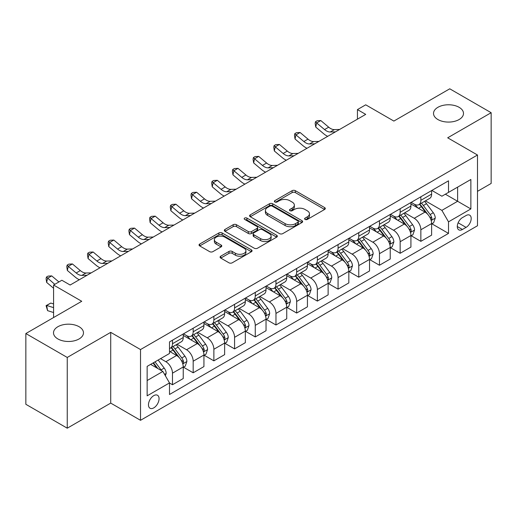 <?xml version="1.0" encoding="UTF-8"?>
<svg xmlns="http://www.w3.org/2000/svg" width="517" height="517" viewBox="0 0 517 517"><rect width="100%" height="100%" fill="white"/><g stroke="black" fill="none" stroke-linecap="round" stroke-linejoin="round"><path stroke-width="0.78" d="M305.075 219.428A1.609 0.931 0 0 0 307.35 219.428L324.624 209.456A2.301 1.325 0 0 0 325.296 208.519A2.301 1.325 0 0 0 324.624 207.582L295.362 190.689A2.301 1.325 0 0 0 292.111 190.689L274.844 200.661A1.609 0.931 0 0 0 274.372 201.313A1.609 0.931 0 0 0 274.844 201.973A1.609 0.931 0 0 0 277.118 201.973L279.354 200.68A7.354 4.246 0 0 1 289.759 200.68L292.195 202.089A7.354 4.246 0 0 1 294.347 205.094A7.354 4.246 0 0 1 292.195 208.093L289.959 209.385A1.609 0.931 0 0 0 289.488 210.044A1.609 0.931 0 0 0 289.959 210.697A1.609 0.931 0 0 0 292.234 210.697L294.47 209.411A7.354 4.246 0 0 1 304.875 209.411L307.311 210.82A7.354 4.246 0 0 1 309.463 213.818A7.354 4.246 0 0 1 307.311 216.823L305.075 218.116A1.609 0.931 0 0 0 304.603 218.769A1.609 0.931 0 0 0 305.075 219.428L305.075 218.116M79.088 326.712A14.987 8.653 0 0 0 62.751 324.838A14.987 8.653 0 0 0 53.503 332.832A14.987 8.653 0 0 0 57.891 338.945A14.987 8.653 0 0 0 74.222 340.826A14.987 8.653 0 0 0 83.476 332.832A14.987 8.653 0 0 0 79.088 326.712M459.109 107.31A14.987 8.653 0 0 0 442.778 105.429A14.987 8.653 0 0 0 433.524 113.423A14.987 8.653 0 0 0 437.912 119.543A14.987 8.653 0 0 0 454.249 121.417A14.987 8.653 0 0 0 463.497 113.423A14.987 8.653 0 0 0 459.109 107.31M153.769 407.874A7.496 4.323 120 0 0 158.661 401.276A7.496 4.323 120 0 0 157.511 395.266A7.496 4.323 120 0 0 153.769 395.641A7.496 4.323 120 0 0 148.87 402.245A7.496 4.323 120 0 0 150.02 408.249A7.496 4.323 120 0 0 153.769 407.874M220.759 256.186A2.301 1.325 0 0 0 220.087 257.123A2.301 1.325 0 0 0 220.759 258.067L228.966 262.804A2.301 1.325 0 0 0 232.223 262.804L251.398 251.727A2.301 1.325 0 0 0 252.07 250.79A2.301 1.325 0 0 0 251.398 249.853L222.142 232.96A2.301 1.325 0 0 0 218.891 232.96L199.711 244.037A2.301 1.325 0 0 0 199.039 244.974A2.301 1.325 0 0 0 199.711 245.911L209.631 251.637A2.301 1.325 0 0 0 212.881 251.637L221.089 246.9A2.301 1.325 0 0 0 221.761 245.956A2.301 1.325 0 0 0 221.089 245.019L216.171 242.182A6.146 3.548 0 0 1 214.368 239.675A6.146 3.548 0 0 1 218.168 236.392A6.146 3.548 0 0 1 224.863 237.161L244.127 248.283A6.146 3.548 0 0 1 245.924 250.79A6.146 3.548 0 0 1 242.13 254.073A6.146 3.548 0 0 1 235.429 253.304L232.223 251.449A2.301 1.325 0 0 0 228.966 251.449L220.759 256.186L220.759 258.067M477.488 191.342L491.15 183.451L491.15 112.706L449.751 88.808L393.87 121.075L365.719 104.822L357.441 109.604L365.719 114.38L70.144 285.029L61.866 280.246L53.587 285.029L53.587 317.535M67.249 357.447L67.249 428.192L110.716 403.098L110.716 332.353L67.249 357.447L25.85 333.549L81.738 301.282L53.587 285.029M110.716 332.353L140.521 349.557L477.488 155.01L477.488 225.755L140.521 420.308L140.521 349.557M491.15 112.706L447.683 137.806L477.488 155.01M279.516 233.619A2.301 1.325 0 0 0 282.767 233.619L301.947 222.549A2.301 1.325 0 0 0 302.619 221.606A2.301 1.325 0 0 0 301.947 220.669L272.692 203.782A2.301 1.325 0 0 0 269.441 203.782L250.26 214.852A2.301 1.325 0 0 0 249.588 215.789A2.301 1.325 0 0 0 250.26 216.726L279.516 233.619M245.297 219.777A1.609 0.931 0 0 1 246.932 220.003L246.932 218.09L276.673 235.261A2.301 1.325 0 0 1 277.345 236.198A2.301 1.325 0 0 1 276.673 237.141L257.492 248.212A2.301 1.325 0 0 1 254.241 248.212L224.985 231.319L224.985 229.445A2.301 1.325 0 0 0 224.313 230.382A2.301 1.325 0 0 0 224.985 231.319M224.985 229.445L233.193 224.708A2.301 1.325 0 0 1 236.443 224.708L248.309 231.558A2.301 1.325 0 0 0 251.559 231.558L257.007 228.411A2.301 1.325 0 0 0 257.679 227.474A2.301 1.325 0 0 0 257.007 226.536L244.657 219.402A1.609 0.931 0 0 1 244.186 218.749A1.609 0.931 0 0 1 245.174 217.89A1.609 0.931 0 0 1 246.932 218.09M67.249 428.192L25.85 404.294L25.85 333.549M466.063 215.531L462.418 217.631A7.257 4.194 120 0 0 457.681 224.029A7.257 4.194 120 0 0 458.792 229.845A7.257 4.194 120 0 0 462.418 229.483L466.063 227.383A7.257 4.194 120 0 0 470.806 220.985A7.257 4.194 120 0 0 469.694 215.169A7.257 4.194 120 0 0 466.063 215.531M431.869 190.43L441.886 196.214L448.51 192.389L448.51 180.821L169.498 341.911L169.498 353.479L147.145 366.385L147.145 395.828L169.498 382.923L169.498 394.49L448.51 233.406L448.51 221.838L441.886 210.367L425.42 200.861M448.51 192.389L470.864 179.483L470.864 208.933L448.51 221.838M110.716 403.098L140.521 420.308M357.441 109.604L357.441 119.162M445.363 194.211L457.616 201.281L457.616 187.135L470.864 179.483M441.886 210.367L457.616 201.281L470.864 208.933M147.145 380.538L162.874 371.452L150.621 364.375M169.498 383.019L172.478 384.738L172.478 373.171A9.364 5.409 -120 0 0 165.854 361.7L160.554 358.643M172.478 384.738L183.238 378.528L183.238 366.96A9.364 5.409 -120 0 0 176.62 355.489L169.498 351.379M183.49 367.199L193.177 372.789L193.177 361.221A9.364 5.409 -120 0 0 186.553 349.751L177.04 344.257M193.177 372.789L203.937 366.579L203.937 355.011A9.364 5.409 -120 0 0 197.313 343.54L183.238 335.41M204.189 355.25L213.876 360.84L213.876 349.272A9.364 5.409 -120 0 0 207.252 337.801L197.74 332.308M213.876 360.84L224.637 354.63L224.637 343.062A9.364 5.409 -120 0 0 218.012 331.584L203.937 323.461M224.889 343.301L234.576 348.891L234.576 337.323A9.364 5.409 -120 0 0 227.952 325.852L218.439 320.359M234.576 348.891L245.336 342.674L245.336 331.106A9.364 5.409 -120 0 0 238.712 319.635L224.637 311.512M245.581 331.345L255.269 336.942L255.269 325.374A9.364 5.409 -120 0 0 248.645 313.903L239.138 308.41M255.269 336.942L266.035 330.725L266.035 319.157A9.364 5.409 -120 0 0 259.411 307.686L245.336 299.563M266.281 319.396L275.968 324.993L275.968 313.425A9.364 5.409 -120 0 0 269.344 301.954L259.838 296.461M275.968 324.993L286.735 318.776L286.735 307.208A9.364 5.409 -120 0 0 280.111 295.737L266.035 287.614M286.98 307.447L296.668 313.043L296.668 301.476A9.364 5.409 -120 0 0 290.043 289.998L280.537 284.512M296.668 313.043L307.434 306.827L307.434 295.259A9.364 5.409 -120 0 0 300.81 283.788L286.735 275.658M307.68 295.498L317.367 301.088L317.367 289.52A9.364 5.409 -120 0 0 310.743 278.049L301.23 272.562M317.367 301.088L328.127 294.877L328.127 283.31A9.364 5.409 -120 0 0 321.503 271.839L307.434 263.709M328.379 283.549L338.066 289.139L338.066 277.571A9.364 5.409 -120 0 0 331.442 266.1L321.929 260.607M338.066 289.139L348.826 282.928L348.826 271.36A9.364 5.409 -120 0 0 342.202 259.889L328.127 251.76M349.078 271.599L358.766 277.19L358.766 265.622A9.364 5.409 -120 0 0 352.142 254.151L342.629 248.658M358.766 277.19L369.526 270.979L369.526 259.411A9.364 5.409 -120 0 0 362.902 247.934L348.826 239.81M369.771 259.65L379.459 265.24L379.459 253.673A9.364 5.409 -120 0 0 372.841 242.202L363.328 236.708M379.459 265.24L390.225 259.023L390.225 247.456A9.364 5.409 -120 0 0 383.601 235.985L369.526 227.861M390.471 247.695L400.158 253.291L400.158 241.723A9.364 5.409 -120 0 0 393.534 230.252L384.028 224.759M400.158 253.291L410.925 247.074L410.925 235.506A9.364 5.409 -120 0 0 404.3 224.035L390.225 215.912M411.17 235.746L420.857 241.342L420.857 229.774A9.364 5.409 -120 0 0 414.233 218.297L404.727 212.81M420.857 241.342L431.624 235.125L431.624 223.557A9.364 5.409 -120 0 0 425 212.086L410.925 203.963M411.17 202.38L414.233 204.15A9.364 5.409 -120 0 0 418.919 204.616A9.364 5.409 -120 0 0 420.857 200.325L420.857 196.79M390.471 214.335L393.534 216.1A9.364 5.409 -120 0 0 398.219 216.565A9.364 5.409 -120 0 0 400.158 212.274L400.158 208.739M369.771 226.284L372.841 228.049A9.364 5.409 -120 0 0 377.52 228.514A9.364 5.409 -120 0 0 379.459 224.229L379.459 220.688M349.078 238.234L352.142 240.004A9.364 5.409 -120 0 0 356.82 240.463A9.364 5.409 -120 0 0 358.766 236.179L358.766 232.637M328.379 250.183L331.442 251.953A9.364 5.409 -120 0 0 336.128 252.412A9.364 5.409 -120 0 0 338.066 248.128L338.066 244.593M307.68 262.132L310.743 263.903A9.364 5.409 -120 0 0 315.428 264.368A9.364 5.409 -120 0 0 317.367 260.077L317.367 256.542M286.98 274.081L290.043 275.852A9.364 5.409 -120 0 0 294.729 276.317A9.364 5.409 -120 0 0 296.668 272.026L296.668 268.491M266.281 286.03L269.344 287.801A9.364 5.409 -120 0 0 274.029 288.266A9.364 5.409 -120 0 0 275.968 283.975L275.968 280.44M245.581 297.986L248.645 299.75A9.364 5.409 -120 0 0 253.33 300.215A9.364 5.409 -120 0 0 255.269 295.924L255.269 292.389M224.889 309.935L227.952 311.699A9.364 5.409 -120 0 0 232.631 312.165A9.364 5.409 -120 0 0 234.576 307.88L234.576 304.339M204.189 321.884L207.252 323.655A9.364 5.409 -120 0 0 211.931 324.114A9.364 5.409 -120 0 0 213.876 319.829L213.876 316.288M183.49 333.833L186.553 335.604A9.364 5.409 -120 0 0 191.238 336.063A9.364 5.409 -120 0 0 193.177 331.778L193.177 328.243M431.869 223.796L448.51 233.406M418.919 204.616L429.679 198.399A9.364 5.409 -120 0 0 431.624 194.114L431.624 190.573M398.219 216.565L408.986 210.348A9.364 5.409 -120 0 0 410.925 206.063L410.925 202.528M377.52 228.514L388.286 222.304A9.364 5.409 -120 0 0 390.225 218.012L390.225 214.477M356.82 240.463L367.587 234.253A9.364 5.409 -120 0 0 369.526 229.962L369.526 226.427M336.128 252.412L346.888 246.202A9.364 5.409 -120 0 0 348.826 241.911L348.826 238.376M315.428 264.368L326.188 258.151A9.364 5.409 -120 0 0 328.127 253.86L328.127 250.325M294.729 276.317L305.489 270.1A9.364 5.409 -120 0 0 307.434 265.816L307.434 262.274M274.029 288.266L284.789 282.049A9.364 5.409 -120 0 0 286.735 277.765L286.735 274.223M253.33 300.215L264.097 293.999A9.364 5.409 -120 0 0 266.035 289.714L266.035 286.179M232.631 312.165L243.397 305.954A9.364 5.409 -120 0 0 245.336 301.663L245.336 298.128M211.931 324.114L222.698 317.903A9.364 5.409 -120 0 0 224.637 313.612L224.637 310.077M191.238 336.063L201.998 329.852A9.364 5.409 -120 0 0 203.937 325.561L203.937 322.026M169.498 348.393A9.364 5.409 -120 0 0 170.539 348.019L181.299 341.802A9.364 5.409 -120 0 0 183.238 337.517L183.238 333.976M170.539 348.019A9.364 5.409 -120 0 0 172.478 343.727L172.478 340.192M162.874 371.452L169.498 382.923M305.721 219.654L307.311 218.736A7.354 4.246 0 0 0 309.463 215.731L309.463 213.818M294.347 205.094L294.347 207.007A7.354 4.246 0 0 1 292.195 210.005L290.606 210.93M324.592 209.475L295.362 192.602A2.301 1.325 0 0 0 292.111 192.602L275.49 202.199M301.915 222.562L272.692 205.688A2.301 1.325 0 0 0 269.441 205.688L250.293 216.746M297.882 222.265A1.609 0.931 0 0 0 298.354 221.606A1.609 0.931 0 0 0 297.882 220.953L272.207 206.128A1.609 0.931 0 0 0 269.926 206.128L267.573 207.485A7.354 4.246 0 0 0 265.415 210.49A7.354 4.246 0 0 0 267.573 213.489L285.125 223.628A7.354 4.246 0 0 0 295.53 223.628L297.882 222.265L297.882 224.178A1.609 0.931 0 0 0 298.354 223.518L298.354 221.606M265.415 210.49L265.415 212.403A7.354 4.246 0 0 0 267.573 215.402L267.573 213.489M297.882 224.178L295.53 225.535A7.354 4.246 0 0 1 285.125 225.535L267.573 215.402M225.018 231.338L233.193 226.614L233.193 224.708M257.679 227.474L257.679 229.386A2.301 1.325 0 0 1 257.007 230.323L251.559 233.464A2.301 1.325 0 0 1 248.309 233.464L236.443 226.614A2.301 1.325 0 0 0 233.193 226.614M246.932 220.003L276.64 237.154M260.626 238.667A6.146 3.548 0 0 0 267.321 239.436A6.146 3.548 0 0 0 271.121 236.153A6.146 3.548 0 0 0 269.318 233.645L262.533 229.722A2.301 1.325 0 0 0 259.282 229.722L253.841 232.87A2.301 1.325 0 0 0 253.162 233.807A2.301 1.325 0 0 0 253.841 234.744L260.626 238.667L260.626 240.573A6.146 3.548 0 0 0 267.321 241.342A6.146 3.548 0 0 0 271.121 238.066L271.121 236.153M253.162 233.807L253.162 235.72A2.301 1.325 0 0 0 253.841 236.657L253.841 234.744M260.626 240.573L253.841 236.657M245.924 250.79L245.924 252.703A6.146 3.548 0 0 1 242.13 255.986A6.146 3.548 0 0 1 235.429 255.217L232.223 253.362A2.301 1.325 0 0 0 228.966 253.362L220.791 258.08M214.368 239.675L214.368 241.581A6.146 3.548 0 0 0 216.171 244.095L216.171 242.182M221.056 246.913L216.171 244.095M251.372 251.747L222.142 234.873A2.301 1.325 0 0 0 218.891 234.873L199.743 245.93M431.624 223.939L433.608 222.795L435.262 218.012A6.204 3.58 -120 0 0 433.285 212.726L426.519 203.698A17.914 10.34 -120 0 0 424.56 201.359M417.833 207.95A17.914 10.34 -120 0 0 414.169 204.112M431.055 220.139L431.779 219.363L431.915 218.277A6.204 3.58 -120 0 0 430.138 214.542L423.371 205.514A17.914 10.34 -120 0 0 421.42 203.175M419.752 204.137A14.87 8.582 60 0 1 422.189 206.91L427.914 214.555M419.429 204.318A17.914 10.34 60 0 1 421.387 206.658L425.885 212.668M335.449 131.854L330.234 131.997A11.71 6.76 60 0 1 324.553 129.573L316.656 122.936L315.738 127.066L323.629 133.703A17.565 10.14 -120 0 0 327.7 136.326M339.591 129.463L334.37 129.612A11.71 6.76 60 0 1 328.689 127.182L320.798 120.551L316.656 122.936L315.525 121.695L317.18 120.739L320.798 120.551M315.738 127.066L315.157 123.35L315.525 121.695M410.925 235.888L412.909 234.744L414.563 229.962A6.204 3.58 -120 0 0 412.585 224.682L405.819 215.647A17.914 10.34 -120 0 0 403.867 213.308M397.134 219.899A17.914 10.34 -120 0 0 393.469 216.061M410.356 232.088L411.08 231.312L411.215 230.227A6.204 3.58 -120 0 0 409.438 226.498L402.672 217.463A17.914 10.34 -120 0 0 400.72 215.124M399.053 216.087A14.87 8.582 60 0 1 401.489 218.859L407.215 226.504M398.73 216.268A17.914 10.34 60 0 1 400.688 218.613L405.186 224.617M390.225 247.843L392.209 246.693L393.864 241.911A6.204 3.58 -120 0 0 391.886 236.631L385.12 227.596A17.914 10.34 -120 0 0 383.168 225.257M376.434 231.849A17.914 10.34 -120 0 0 372.77 228.01M389.656 244.037L390.38 243.261L390.516 242.176A6.204 3.58 -120 0 0 388.739 238.447L381.973 229.412A17.914 10.34 -120 0 0 380.021 227.073M378.354 228.036A14.87 8.582 60 0 1 380.796 230.808L386.522 238.453M378.03 228.217A17.914 10.34 60 0 1 379.989 230.563L384.486 236.566M369.526 259.793L371.516 258.642L373.171 253.866A6.204 3.58 -120 0 0 371.187 248.58L364.42 239.545A17.914 10.34 -120 0 0 362.469 237.206M355.741 243.798A17.914 10.34 -120 0 0 352.071 239.959M368.964 255.993L369.681 255.211L369.817 254.125A6.204 3.58 -120 0 0 368.039 250.396L361.273 241.361A17.914 10.34 -120 0 0 359.321 239.022M357.654 239.985A14.87 8.582 60 0 1 360.097 242.757L365.823 250.402M357.337 240.172A17.914 10.34 60 0 1 359.289 242.512L363.787 248.515M314.75 143.804L309.534 143.952A11.71 6.76 60 0 1 303.854 141.522L295.963 134.885L295.039 139.015L302.93 145.652A17.565 10.14 -120 0 0 307.001 148.282M318.892 141.412L313.677 141.561A11.71 6.76 60 0 1 307.99 139.131L300.099 132.501L295.963 134.885L294.826 133.644L296.487 132.688L300.099 132.501M295.039 139.015L294.457 135.299L294.826 133.644M294.057 155.753L288.835 155.901A11.71 6.76 60 0 1 283.154 153.471L275.264 146.841L274.34 150.97L282.237 157.601A17.565 10.14 -120 0 0 286.308 160.231M298.193 153.368L292.977 153.51A11.71 6.76 60 0 1 287.297 151.08L279.4 144.45L275.264 146.841L274.126 145.594L275.787 144.637L279.4 144.45M274.34 150.97L273.764 147.248L274.126 145.594M273.357 167.708L268.136 167.851A11.71 6.76 60 0 1 262.455 165.421L254.564 158.79L253.647 162.92L261.537 169.55A17.565 10.14 -120 0 0 265.609 172.18M277.493 165.317L272.278 165.459A11.71 6.76 60 0 1 266.598 163.029L258.707 156.399L254.564 158.79L253.433 157.549L255.088 156.593L258.707 156.399M253.647 162.92L253.065 159.197L253.433 157.549M348.826 271.742L350.817 270.591L352.471 265.816A6.204 3.58 -120 0 0 350.487 260.529L343.721 251.495A17.914 10.34 -120 0 0 341.769 249.155M335.042 255.747A17.914 10.34 -120 0 0 331.371 251.915M348.264 267.942L348.981 267.16L349.117 266.081A6.204 3.58 -120 0 0 347.346 262.345L340.58 253.311A17.914 10.34 -120 0 0 338.622 250.971M336.955 251.934A14.87 8.582 60 0 1 339.398 254.713L345.123 262.352M336.638 252.122A17.914 10.34 60 0 1 338.59 254.461L343.088 260.465M252.658 179.657L247.436 179.8A11.71 6.76 60 0 1 241.756 177.37L233.865 170.739L232.947 174.869L240.838 181.499A17.565 10.14 -120 0 0 244.909 184.13M256.8 177.266L251.579 177.409A11.71 6.76 60 0 1 245.898 174.985L238.007 168.348L233.865 170.739L232.734 169.498L234.388 168.542L238.007 168.348M232.947 174.869L232.366 171.146L232.734 169.498M328.127 283.691L330.117 282.547L331.772 277.765A6.204 3.58 -120 0 0 329.794 272.478L323.028 263.45A17.914 10.34 -120 0 0 321.07 261.104M314.342 267.703A17.914 10.34 -120 0 0 310.672 263.864M327.565 279.891L328.289 279.109L328.424 278.03A6.204 3.58 -120 0 0 326.647 274.294L319.881 265.266A17.914 10.34 -120 0 0 317.923 262.92M316.255 263.883A14.87 8.582 60 0 1 318.698 266.662L324.424 274.301M315.939 264.071A17.914 10.34 60 0 1 317.89 266.41L322.388 272.414M307.434 295.64L309.418 294.496L311.072 289.714A6.204 3.58 -120 0 0 309.095 284.428L302.329 275.399A17.914 10.34 -120 0 0 300.371 273.054M293.643 279.652A17.914 10.34 -120 0 0 289.979 275.813M306.865 291.84L307.589 291.058L307.725 289.979A6.204 3.58 -120 0 0 305.948 286.244L299.181 277.215A17.914 10.34 -120 0 0 297.223 274.876M295.562 275.832A14.87 8.582 60 0 1 297.999 278.611L303.725 286.256M295.239 276.02A17.914 10.34 60 0 1 297.191 278.359L301.689 284.363M286.735 307.589L288.719 306.445L290.373 301.663A6.204 3.58 -120 0 0 288.396 296.377L281.629 287.349A17.914 10.34 -120 0 0 279.671 285.009M272.944 291.601A17.914 10.34 -120 0 0 269.279 287.762M286.166 303.789L286.89 303.014L287.025 301.928A6.204 3.58 -120 0 0 285.248 298.193L278.482 289.165A17.914 10.34 -120 0 0 276.53 286.825M274.863 287.788A14.87 8.582 60 0 1 277.299 290.56L283.025 298.206M274.54 287.969A17.914 10.34 60 0 1 276.498 290.308L280.996 296.319M266.035 319.538L268.019 318.394L269.674 313.612A6.204 3.58 -120 0 0 267.696 308.332L260.93 299.298A17.914 10.34 -120 0 0 258.978 296.958M252.244 303.55A17.914 10.34 -120 0 0 248.58 299.711M265.467 315.738L266.19 314.963L266.326 313.877A6.204 3.58 -120 0 0 264.549 310.148L257.783 301.114A17.914 10.34 -120 0 0 255.831 298.774M254.164 299.737A14.87 8.582 60 0 1 256.606 302.51L262.326 310.155M253.841 299.918A17.914 10.34 60 0 1 255.799 302.264L260.297 308.268M245.336 331.494L247.32 330.344L248.981 325.561A6.204 3.58 -120 0 0 246.997 320.281L240.231 311.247A17.914 10.34 -120 0 0 238.279 308.907M231.551 315.499A17.914 10.34 -120 0 0 227.881 311.661M244.767 327.688L245.491 326.912L245.627 325.826A6.204 3.58 -120 0 0 243.85 322.097L237.083 313.063A17.914 10.34 -120 0 0 235.132 310.723M233.464 311.686A14.87 8.582 60 0 1 235.907 314.459L241.633 322.104M233.141 311.867A17.914 10.34 60 0 1 235.099 314.213L239.597 320.217M231.959 191.607L226.743 191.749A11.71 6.76 60 0 1 221.056 189.319L213.166 182.688L212.248 186.818L220.139 193.448A17.565 10.14 -120 0 0 224.21 196.079M236.101 189.216L230.879 189.358A11.71 6.76 60 0 1 225.199 186.934L217.308 180.297L213.166 182.688L212.035 181.448L213.689 180.491L217.308 180.297M212.248 186.818L211.666 183.096L212.035 181.448M211.259 203.556L206.044 203.698A11.71 6.76 60 0 1 200.363 201.275L192.466 194.638L191.548 198.767L199.439 205.404A17.565 10.14 -120 0 0 203.511 208.028M215.402 201.165L210.18 201.307A11.71 6.76 60 0 1 204.499 198.883L196.609 192.246L192.466 194.638L191.335 193.397L192.99 192.44L196.609 192.246M191.548 198.767L190.967 195.051L191.335 193.397M190.56 215.505L185.345 215.647A11.71 6.76 60 0 1 179.664 213.224L171.773 206.587L170.849 210.716L178.74 217.353A17.565 10.14 -120 0 0 182.811 219.977M194.702 213.114L189.48 213.262A11.71 6.76 60 0 1 183.8 210.833L175.909 204.202L171.773 206.587L170.636 205.346L172.29 204.389L175.909 204.202M170.849 210.716L170.267 207L170.636 205.346M169.867 227.454L164.645 227.603A11.71 6.76 60 0 1 158.965 225.173L151.074 218.542L150.15 222.672L158.047 229.302A17.565 10.14 -120 0 0 162.112 231.933M174.003 225.069L168.788 225.212A11.71 6.76 60 0 1 163.101 222.782L155.21 216.151L151.074 218.542L149.936 217.295L151.597 216.339L155.21 216.151M150.15 222.672L149.568 218.95L149.936 217.295M149.167 239.403L143.946 239.552A11.71 6.76 60 0 1 138.265 237.122L130.374 230.492L129.457 234.621L137.348 241.252A17.565 10.14 -120 0 0 141.419 243.882M153.303 237.019L148.088 237.161A11.71 6.76 60 0 1 142.408 234.731L134.51 228.1L130.374 230.492L129.244 229.244L130.898 228.294L134.51 228.1M129.457 234.621L128.875 230.899L129.244 229.244M224.637 343.443L226.627 342.293L228.281 337.517A6.204 3.58 -120 0 0 226.297 332.231L219.531 323.196A17.914 10.34 -120 0 0 217.579 320.857M210.852 327.448A17.914 10.34 -120 0 0 207.181 323.61M224.074 339.643L224.792 338.861L224.927 337.775A6.204 3.58 -120 0 0 223.15 334.047L216.39 325.012A17.914 10.34 -120 0 0 214.432 322.673M212.765 323.636A14.87 8.582 60 0 1 215.208 326.408L220.933 334.053M212.448 323.823A17.914 10.34 60 0 1 214.4 326.162L218.898 332.166M128.468 251.359L123.246 251.501A11.71 6.76 60 0 1 117.566 249.071L109.675 242.441L108.757 246.57L116.648 253.201A17.565 10.14 -120 0 0 120.72 255.831M132.604 248.968L127.389 249.11A11.71 6.76 60 0 1 121.708 246.68L113.818 240.05L109.675 242.441L108.544 241.2L110.199 240.243L113.818 240.05M108.757 246.57L108.176 242.848L108.544 241.2M203.937 355.392L205.928 354.242L207.582 349.466A6.204 3.58 -120 0 0 205.598 344.18L198.838 335.145A17.914 10.34 -120 0 0 196.88 332.806M190.153 339.404A17.914 10.34 -120 0 0 186.482 335.565M203.375 351.592L204.092 350.81L204.228 349.731A6.204 3.58 -120 0 0 202.457 345.996L195.691 336.968A17.914 10.34 -120 0 0 193.733 334.622M192.065 335.585A14.87 8.582 60 0 1 194.508 338.364L200.234 346.002M191.749 335.772A17.914 10.34 60 0 1 193.701 338.112L198.198 344.115M107.769 263.308L102.553 263.45A11.71 6.76 60 0 1 96.866 261.02L88.976 254.39L88.058 258.519L95.949 265.15A17.565 10.14 -120 0 0 100.02 267.78M111.911 260.917L106.689 261.059A11.71 6.76 60 0 1 101.009 258.636L93.118 251.999L88.976 254.39L87.845 253.149L89.499 252.193L93.118 251.999M88.058 258.519L87.476 254.797L87.845 253.149M183.238 367.341L185.228 366.198L186.883 361.415A6.204 3.58 -120 0 0 184.905 356.129L178.139 347.101A17.914 10.34 -120 0 0 176.181 344.755M182.675 363.541L183.399 362.76L183.535 361.68A6.204 3.58 -120 0 0 181.758 357.945L174.992 348.917A17.914 10.34 -120 0 0 173.033 346.571M171.366 347.534A14.87 8.582 60 0 1 173.809 350.313L179.535 357.951M171.049 347.721A17.914 10.34 60 0 1 173.001 350.061L177.499 356.064M87.069 275.257L81.854 275.399A11.71 6.76 60 0 1 76.173 272.976L68.276 266.339L67.359 270.469L75.249 277.106A17.565 10.14 -120 0 0 79.321 279.729M91.212 272.866L85.99 273.008A11.71 6.76 60 0 1 80.309 270.585L72.419 263.948L68.276 266.339L67.145 265.098L68.8 264.142L72.419 263.948M67.359 270.469L66.777 266.746L67.145 265.098M165.356 375.756L166.183 373.364A6.204 3.58 -120 0 0 164.206 368.078L158.17 360.019M161.621 370.728A6.204 3.58 -120 0 0 161.058 369.894L155.022 361.835M153.465 362.734L157.801 368.524M153.032 362.986L156.716 367.897M53.587 312.533L47.577 310.646L46.078 305.637L50.802 303.065L53.587 303.938M50.802 303.065L46.659 305.457L53.587 307.628M46.078 305.637L46.659 305.457L47.577 310.646M58.919 281.952L51.719 275.897L47.577 278.288L46.659 282.418L53.587 288.24M54.776 284.337L46.446 277.047L48.1 276.091L51.719 275.897M46.659 282.418L46.078 278.702L46.446 277.047M70.512 284.815L69.808 284.835M165.854 361.7L176.62 355.489M186.553 349.751L197.313 343.54M207.252 337.801L218.012 331.584M227.952 325.852L238.712 319.635M248.645 313.903L259.411 307.686M269.344 301.954L280.111 295.737M290.043 289.998L300.81 283.788M310.743 278.049L321.503 271.839M331.442 266.1L342.202 259.889M352.142 254.151L362.902 247.934M372.841 242.202L383.601 235.985M393.534 230.252L404.3 224.035M414.233 218.297L425 212.086M420.857 200.325L431.624 194.114M420.857 229.774L431.624 223.557M400.158 241.723L410.925 235.506M400.158 212.274L410.925 206.063M379.459 253.673L390.225 247.456M379.459 224.229L390.225 218.012M358.766 265.622L369.526 259.411M358.766 236.179L369.526 229.962M338.066 277.571L348.826 271.36M338.066 248.128L348.826 241.911M317.367 289.52L328.127 283.31M317.367 260.077L328.127 253.86M296.668 301.476L307.434 295.259M296.668 272.026L307.434 265.816M275.968 313.425L286.735 307.208M275.968 283.975L286.735 277.765M255.269 325.374L266.035 319.157M255.269 295.924L266.035 289.714M234.576 337.323L245.336 331.106M234.576 307.88L245.336 301.663M213.876 349.272L224.637 343.062M213.876 319.829L224.637 313.612M193.177 361.221L203.937 355.011M193.177 331.778L203.937 325.561M172.478 373.171L183.238 366.96M172.478 343.727L183.238 337.517M458.12 222.801L466.063 227.383M457.286 226.524L462.418 229.483M307.311 218.736L307.311 216.823M289.959 210.697L289.959 209.385M292.195 210.005L292.195 208.093M274.844 201.973L274.844 200.661M292.111 192.602L292.111 190.689M295.362 192.602L295.362 190.689M324.624 209.456L324.624 207.582M250.26 216.726L250.26 214.852M269.441 205.688L269.441 203.782M272.692 205.688L272.692 203.782M301.947 222.549L301.947 220.669M285.125 225.535L285.125 223.628M295.53 225.535L295.53 223.628M236.443 226.614L236.443 224.708M248.309 233.464L248.309 231.558M251.559 233.464L251.559 231.558M257.007 230.323L257.007 228.411M276.673 237.141L276.673 235.261M228.966 253.362L228.966 251.449M232.223 253.362L232.223 251.449M235.429 255.217L235.429 253.304M221.089 246.9L221.089 245.019M199.711 245.911L199.711 244.037M218.891 234.873L218.891 232.96M222.142 234.873L222.142 232.96M251.398 251.727L251.398 249.853M431.159 220.481L435.224 218.135M423.371 205.514L426.519 203.698M418.492 208.332L421.387 206.658M430.138 214.542L433.285 212.726M429.646 216.966L431.915 218.277M330.234 131.997L334.37 129.612M324.553 129.573L328.689 127.182M410.459 232.43L414.524 230.084M402.672 217.463L405.819 215.647M397.793 220.281L400.688 218.613M409.438 226.498L412.585 224.682M408.947 228.921L411.215 230.227M389.76 244.379L393.825 242.034M381.973 229.412L385.12 227.596M377.093 232.23L379.989 230.563M388.739 238.447L391.886 236.631M388.248 240.87L390.516 242.176M369.06 256.329L373.125 253.983M361.273 241.361L364.42 239.545M356.4 244.179L359.289 242.512M368.039 250.396L371.187 248.58M367.548 252.819L369.817 254.125M309.534 143.952L313.677 141.561M303.854 141.522L307.99 139.131M288.835 155.901L292.977 153.51M283.154 153.471L287.297 151.08M268.136 167.851L272.278 165.459M262.455 165.421L266.598 163.029M348.368 268.278L352.432 265.932M340.58 253.311L343.721 251.495M335.701 256.128L338.59 254.461M347.346 262.345L350.487 260.529M346.849 264.769L349.117 266.081M247.436 179.8L251.579 177.409M241.756 177.37L245.898 174.985M327.668 280.233L331.733 277.881M319.881 265.266L323.028 263.45M315.002 268.077L317.89 266.41M326.647 274.294L329.794 272.478M326.156 276.718L328.424 278.03M306.969 292.183L311.034 289.837M299.181 277.215L302.329 275.399M294.302 280.033L297.191 278.359M305.948 286.244L309.095 284.428M305.457 288.667L307.725 289.979M286.269 304.132L290.334 301.786M278.482 289.165L281.629 287.349M273.603 291.982L276.498 290.308M285.248 298.193L288.396 296.377M284.757 300.616L287.025 301.928M265.57 316.081L269.635 313.735M257.783 301.114L260.93 299.298M252.903 303.931L255.799 302.264M264.549 310.148L267.696 308.332M264.058 312.572L266.326 313.877M244.871 328.03L248.935 325.684M237.083 313.063L240.231 311.247M232.204 315.881L235.099 314.213M243.85 322.097L246.997 320.281M243.358 324.521L245.627 325.826M226.743 191.749L230.879 189.358M221.056 189.319L225.199 186.934M206.044 203.698L210.18 201.307M200.363 201.275L204.499 198.883M185.345 215.647L189.48 213.262M179.664 213.224L183.8 210.833M164.645 227.603L168.788 225.212M158.965 225.173L163.101 222.782M143.946 239.552L148.088 237.161M138.265 237.122L142.408 234.731M224.171 339.979L228.236 337.633M216.39 325.012L219.531 323.196M211.511 327.83L214.4 326.162M223.15 334.047L226.297 332.231M222.659 336.47L224.927 337.775M123.246 251.501L127.389 249.11M117.566 249.071L121.708 246.68M203.478 351.928L207.543 349.582M195.691 336.968L198.838 335.145M190.812 339.779L193.701 338.112M202.457 345.996L205.598 344.18M201.966 348.419L204.228 349.731M102.553 263.45L106.689 261.059M96.866 261.02L101.009 258.636M182.779 363.884L186.844 361.532M174.992 348.917L178.139 347.101M170.112 351.734L173.001 350.061M181.758 357.945L184.905 356.129M181.267 360.368L183.535 361.68M81.854 275.399L85.99 273.008M76.173 272.976L80.309 270.585M164.568 374.392L166.144 373.487M161.058 369.894L164.206 368.078"/></g></svg>
